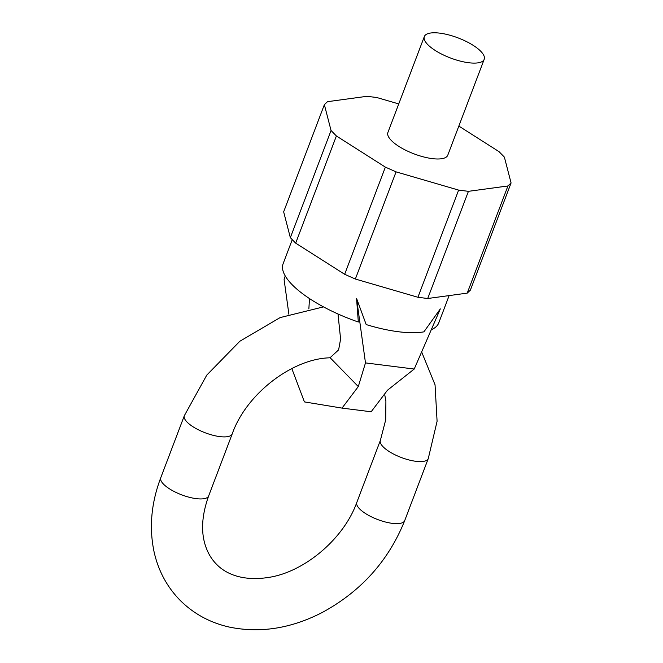 <?xml version="1.0" encoding="UTF-8"?>
<svg xmlns="http://www.w3.org/2000/svg" width="663" height="663" viewBox="0 0 663 663"><rect width="100%" height="100%" fill="white"/><g stroke="black" fill="none" stroke-linecap="round" stroke-linejoin="round"><path stroke-width="0.99" d="M291.811 368.562L304.416 401.902L342.025 408.101L358.302 386.57L365.479 362.901L356.553 298.35L366.183 324.572A83.256 27.904 -159.2 0 0 423.906 331.848L440.315 308.9L414.218 369.042L387.449 390.242L371.164 411.773L342.025 408.101M414.218 369.042L365.479 362.901M292.267 239.633L283.118 263.725A83.256 27.904 20.8 0 0 292.06 284.609A83.256 27.904 -159.2 0 0 358.327 322.011L356.553 298.35M449.124 295.59L438.773 322.856A83.256 27.904 -159.2 0 1 431.273 329.751M331.052 130.503L336.39 135.965L295.681 243.139L290.344 237.669L283.656 211.837L324.364 104.663L331.052 130.503L290.344 237.669M295.681 243.139L344.661 274.3L355.36 279.032L417.922 297.273L427.71 298.507L467.224 293.129L470.374 290.137L511.082 182.963L504.386 157.131L499.048 151.661L458.837 126.078M398.745 103.925L376.808 97.527L367.02 96.301L327.505 101.671L324.364 104.663M336.39 135.965L385.369 167.126L396.068 171.866L458.63 190.099L468.426 191.334L507.933 185.963L467.224 293.129M507.933 185.963L511.082 182.963M468.426 191.334L427.71 298.507M458.63 190.099L417.922 297.273M396.068 171.866L355.36 279.032M385.369 167.126L344.661 274.3M424.328 36.573L387.905 132.459A32.023 10.732 20.8 0 0 400.825 147.592A32.023 10.732 20.8 0 0 432.284 158.623A32.023 10.732 20.8 0 0 447.774 155.2L484.197 59.314A32.023 10.732 20.8 0 0 471.277 44.181A32.023 10.732 20.8 0 0 439.818 33.15A32.023 10.732 20.8 0 0 424.328 36.573A32.023 10.732 20.8 0 0 437.249 51.706A32.023 10.732 20.8 0 0 468.708 62.736A32.023 10.732 20.8 0 0 484.197 59.314M384.59 394.021L385.899 400.999L385.7 419.845L380.38 440.373A25.617 8.586 -159.2 0 0 383.131 446.796A25.617 8.586 -159.2 0 0 408.798 459.907A25.617 8.586 -159.2 0 0 428.273 458.564L404.703 520.612C388.593 560.707 361.144 591.313 322.367 612.413C290.966 628.623 259.763 633.472 228.752 626.958C209.5 622.491 193.132 613.457 179.648 599.841C166.819 586.54 158.316 570.611 154.123 552.055C148.976 527.831 151.189 503.051 160.769 477.716L184.339 415.676A25.617 8.586 20.8 0 0 187.09 422.099A25.617 8.586 20.8 0 0 212.757 435.21A25.617 8.586 20.8 0 0 232.232 433.867C246.164 394.087 291.786 359.122 329.039 357.838L330.099 357.697L358.302 386.57M330.099 357.697L338.619 349.865L340.6 339.091L337.997 313.989M285.214 275.899L284.096 279.579L288.894 314.279M308.867 308.908L309.488 298.574M160.769 477.716A25.617 8.586 20.8 0 0 163.521 484.147A25.617 8.586 20.8 0 0 189.187 497.25A25.617 8.586 20.8 0 0 208.663 495.916L232.232 433.867M404.703 520.612A25.617 8.586 -159.2 0 1 385.228 521.955A25.617 8.586 -159.2 0 1 359.561 508.844A25.617 8.586 -159.2 0 1 356.81 502.421L380.38 440.373M184.339 415.676L206.79 375.084L239.882 341.213L280.126 317.594L323.478 306.878M428.273 458.564L437.091 421.278L435.044 384.789L421.643 351.929M356.81 502.421C343.782 539.036 304.044 572.302 268.324 577.465C242.161 581.501 225.271 573.586 216.304 564.047C211.48 559.149 207.867 553.058 205.464 545.782C200.773 531.627 201.842 515.002 208.663 495.916"/></g></svg>
